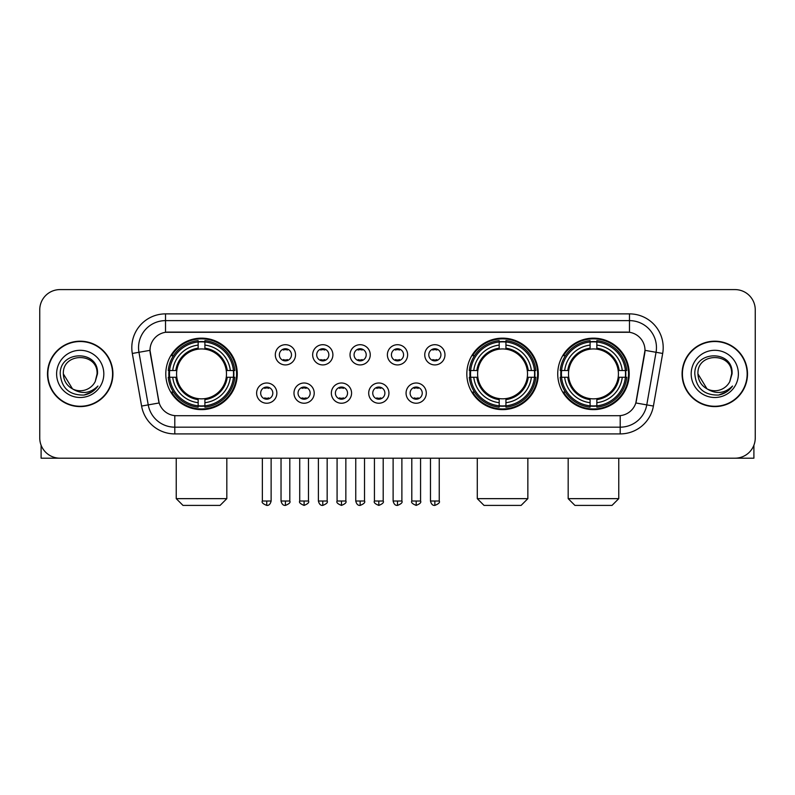 <?xml version="1.0" encoding="UTF-8"?>
<svg xmlns="http://www.w3.org/2000/svg" width="795" height="795" viewBox="0 0 795 795"><rect width="100%" height="100%" fill="white"/><g stroke="black" fill="none" stroke-linecap="round" stroke-linejoin="round"><path stroke-width="1.19" d="M466.824 373.898A35.745 35.745 0 0 0 502.569 409.634A35.745 35.745 0 0 0 538.304 373.898A35.745 35.745 0 0 0 502.569 338.153A35.745 35.745 0 0 0 466.824 373.898M557.732 373.898A35.745 35.745 0 0 0 593.468 409.634A35.745 35.745 0 0 0 629.213 373.898A35.745 35.745 0 0 0 593.468 338.153A35.745 35.745 0 0 0 557.732 373.898M165.787 373.898A35.745 35.745 0 0 0 201.533 409.634A35.745 35.745 0 0 0 237.268 373.898A35.745 35.745 0 0 0 201.533 338.153A35.745 35.745 0 0 0 165.787 373.898M276.859 393.118A10.116 10.116 0 0 1 266.742 403.234A10.116 10.116 0 0 1 256.626 393.118A10.116 10.116 0 0 1 266.742 383.001A10.116 10.116 0 0 1 276.859 393.118M260.671 393.118A6.072 6.072 0 0 0 266.742 399.189A6.072 6.072 0 0 0 272.814 393.118A6.072 6.072 0 0 0 266.742 387.046A6.072 6.072 0 0 0 260.671 393.118M314.214 393.118A10.116 10.116 0 0 1 304.097 403.234A10.116 10.116 0 0 1 293.981 393.118A10.116 10.116 0 0 1 304.097 383.001A10.116 10.116 0 0 1 314.214 393.118M298.036 393.118A6.072 6.072 0 0 0 304.097 399.189A6.072 6.072 0 0 0 310.169 393.118A6.072 6.072 0 0 0 304.097 387.046A6.072 6.072 0 0 0 298.036 393.118M351.579 393.118A10.116 10.116 0 0 1 341.462 403.234A10.116 10.116 0 0 1 331.346 393.118A10.116 10.116 0 0 1 341.462 383.001A10.116 10.116 0 0 1 351.579 393.118M335.391 393.118A6.072 6.072 0 0 0 341.462 399.189A6.072 6.072 0 0 0 347.534 393.118A6.072 6.072 0 0 0 341.462 387.046A6.072 6.072 0 0 0 335.391 393.118M388.934 393.118A10.116 10.116 0 0 1 378.817 403.234A10.116 10.116 0 0 1 368.701 393.118A10.116 10.116 0 0 1 378.817 383.001A10.116 10.116 0 0 1 388.934 393.118M372.756 393.118A6.072 6.072 0 0 0 378.817 399.189A6.072 6.072 0 0 0 384.889 393.118A6.072 6.072 0 0 0 378.817 387.046A6.072 6.072 0 0 0 372.756 393.118M426.299 393.118A10.116 10.116 0 0 1 416.183 403.234A10.116 10.116 0 0 1 406.066 393.118A10.116 10.116 0 0 1 416.183 383.001A10.116 10.116 0 0 1 426.299 393.118M410.111 393.118A6.072 6.072 0 0 0 416.183 399.189A6.072 6.072 0 0 0 422.244 393.118A6.072 6.072 0 0 0 416.183 387.046A6.072 6.072 0 0 0 410.111 393.118M295.531 354.809A10.116 10.116 0 0 1 285.425 364.925A10.116 10.116 0 0 1 275.309 354.809A10.116 10.116 0 0 1 285.425 344.702A10.116 10.116 0 0 1 295.531 354.809M279.353 354.809A6.072 6.072 0 0 0 285.425 360.88A6.072 6.072 0 0 0 291.487 354.809A6.072 6.072 0 0 0 285.425 348.747A6.072 6.072 0 0 0 279.353 354.809M332.896 354.809A10.116 10.116 0 0 1 322.78 364.925A10.116 10.116 0 0 1 312.664 354.809A10.116 10.116 0 0 1 322.78 344.702A10.116 10.116 0 0 1 332.896 354.809M316.708 354.809A6.072 6.072 0 0 0 322.78 360.88A6.072 6.072 0 0 0 328.852 354.809A6.072 6.072 0 0 0 322.78 348.747A6.072 6.072 0 0 0 316.708 354.809M370.251 354.809A10.116 10.116 0 0 1 360.145 364.925A10.116 10.116 0 0 1 350.029 354.809A10.116 10.116 0 0 1 360.145 344.702A10.116 10.116 0 0 1 370.251 354.809M354.073 354.809A6.072 6.072 0 0 0 360.145 360.88A6.072 6.072 0 0 0 366.207 354.809A6.072 6.072 0 0 0 360.145 348.747A6.072 6.072 0 0 0 354.073 354.809M407.616 354.809A10.116 10.116 0 0 1 397.5 364.925A10.116 10.116 0 0 1 387.384 354.809A10.116 10.116 0 0 1 397.5 344.702A10.116 10.116 0 0 1 407.616 354.809M391.428 354.809A6.072 6.072 0 0 0 397.5 360.88A6.072 6.072 0 0 0 403.572 354.809A6.072 6.072 0 0 0 397.5 348.747A6.072 6.072 0 0 0 391.428 354.809M444.971 354.809A10.116 10.116 0 0 1 434.855 364.925A10.116 10.116 0 0 1 424.749 354.809A10.116 10.116 0 0 1 434.855 344.702A10.116 10.116 0 0 1 444.971 354.809M428.793 354.809A6.072 6.072 0 0 0 434.855 360.88A6.072 6.072 0 0 0 440.927 354.809A6.072 6.072 0 0 0 434.855 348.747A6.072 6.072 0 0 0 428.793 354.809M141.589 406.056L132.318 353.457A33.718 33.718 0 0 1 165.519 313.876L629.481 313.876A33.718 33.718 0 0 1 662.682 353.457L653.41 406.056A33.718 33.718 0 0 1 620.209 433.911L174.791 433.911A33.718 33.718 0 0 1 141.589 406.056L159.169 402.956L150.285 353.457A18.206 18.206 0 0 1 168.212 332.091L626.788 332.091A18.206 18.206 0 0 1 644.715 353.457L636.388 400.66A18.206 18.206 0 0 1 618.46 415.706L176.54 415.706A18.206 18.206 0 0 1 158.612 400.66L150.007 350.337L138.956 352.284A26.97 26.97 0 0 1 165.519 320.623L629.481 320.623A26.97 26.97 0 0 1 656.044 352.284L646.772 404.884A26.97 26.97 0 0 1 620.209 427.173L174.791 427.173A26.97 26.97 0 0 1 148.228 404.884L138.956 352.284A26.97 26.97 0 0 1 138.549 347.594M168.997 377.267A32.704 32.704 0 0 1 168.997 370.53M560.942 377.267A32.704 32.704 0 0 1 560.942 370.53M470.034 377.267A32.704 32.704 0 0 1 470.034 370.53M47.501 373.898A32.704 32.704 0 0 0 80.216 406.603A32.704 32.704 0 0 0 112.92 373.898A32.704 32.704 0 0 0 80.216 341.194A32.704 32.704 0 0 0 47.501 373.898M682.08 373.898A32.704 32.704 0 0 0 714.784 406.603A32.704 32.704 0 0 0 747.499 373.898A32.704 32.704 0 0 0 714.784 341.194A32.704 32.704 0 0 0 682.08 373.898M165.519 313.876L165.519 332.29L629.481 332.29L629.481 313.876M150.007 350.297L150.205 347.594M618.46 415.706L176.54 415.706M662.682 353.457L644.993 350.337L635.831 402.956L653.41 406.056M636.388 400.66L636.278 401.236M158.722 401.236L158.612 400.66M755.25 309.831A20.233 20.233 0 0 0 735.017 289.599L59.983 289.599A20.233 20.233 0 0 0 39.75 309.831L39.75 437.966A20.233 20.233 0 0 0 59.983 458.188L735.017 458.188A20.233 20.233 0 0 0 755.25 437.966L755.25 309.831L755.25 437.966M39.75 309.831L39.75 437.966M735.017 289.599L59.983 289.599M59.983 458.188L735.017 458.188M112.582 373.898A32.366 32.366 0 0 0 80.216 341.532A32.366 32.366 0 0 0 47.839 373.898A32.366 32.366 0 0 0 80.216 406.265A32.366 32.366 0 0 0 112.582 373.898M72.514 388.894L63.352 373.898C62.318 352.145 98.103 352.145 97.07 373.898L95.221 381.57L97.477 373.898C99.146 349.552 59.496 350.148 60.231 373.898C61.573 388.238 69.483 395.294 83.952 395.065C89.835 393.932 94.506 390.921 97.954 386.032C90.173 393.505 81.736 394.479 72.643 388.964A16.864 16.864 0 0 0 95.221 381.57L97.07 374.127M72.643 388.964C66.75 385.714 63.65 380.686 63.352 373.898M56.614 373.898A23.602 23.602 0 0 0 80.216 397.5A23.602 23.602 0 0 0 103.817 373.898A23.602 23.602 0 0 0 80.216 350.297A23.602 23.602 0 0 0 56.614 373.898M97.904 386.102L91.932 391.915M91.793 392.005L84.051 395.045M41.102 445.23L41.102 458.188L119.329 458.188M747.161 373.898A32.366 32.366 0 0 0 714.784 341.532A32.366 32.366 0 0 0 682.418 373.898A32.366 32.366 0 0 0 714.784 406.265A32.366 32.366 0 0 0 747.161 373.898M706.994 388.844L697.931 373.898C696.897 352.145 732.682 352.145 731.648 373.898L729.8 381.57L732.056 373.898C733.725 349.552 694.065 350.148 694.81 373.898C696.152 388.238 704.062 395.294 718.521 395.065C724.414 393.932 729.085 390.921 732.533 386.032C724.752 393.505 716.315 394.479 707.222 388.964L707.202 388.954A16.864 16.864 0 0 0 729.8 381.57L731.648 374.127M707.222 388.964C701.329 385.714 698.229 380.686 697.931 373.898M691.183 373.898A23.602 23.602 0 0 0 714.784 397.5A23.602 23.602 0 0 0 738.386 373.898A23.602 23.602 0 0 0 714.784 350.297A23.602 23.602 0 0 0 691.183 373.898M732.483 386.102L726.501 391.915M726.362 392.005L718.63 395.045M220.076 505.401L182.989 505.401L176.242 498.654L226.823 498.654L220.076 505.401M226.257 377.267A24.953 24.953 0 0 0 204.901 349.174L204.901 349.174A24.953 24.953 0 0 0 176.808 377.267A24.953 24.953 0 0 0 226.257 377.267L227.251 377.267L226.257 377.267A24.953 24.953 0 0 1 204.901 398.623L204.901 402.697A28.998 28.998 0 0 0 230.331 377.267L234.803 377.267A33.45 33.45 0 0 1 204.901 407.179L204.901 405.818A32.098 32.098 0 0 0 233.452 377.267M169.673 377.267A32.029 32.029 0 0 1 169.673 370.53M204.901 342.039A32.029 32.029 0 0 0 198.154 342.039M233.382 370.53A32.029 32.029 0 0 1 233.382 377.267M234.803 370.53A33.45 33.45 0 0 0 204.901 340.618L204.901 341.979A32.098 32.098 0 0 1 233.452 370.53L234.803 370.53M168.252 377.267A33.45 33.45 0 0 0 198.154 407.179L198.154 405.818A32.098 32.098 0 0 1 169.603 377.267L168.252 377.267M233.452 370.53L230.331 370.53A28.998 28.998 0 0 0 204.901 345.1L204.901 341.979M204.901 405.818L204.901 402.697M169.603 377.267L172.734 377.267A28.998 28.998 0 0 0 198.154 402.697L198.154 405.818M204.901 345.1L204.901 348.18A25.937 25.937 0 0 1 227.251 370.53L230.331 370.53M230.331 377.267L227.251 377.267A25.937 25.937 0 0 1 204.901 399.617M198.154 402.697L198.154 398.623A24.953 24.953 0 0 1 176.808 377.267L172.734 377.267M226.257 370.53L227.251 370.53M204.901 405.748A32.029 32.029 0 0 1 198.154 405.748M198.154 340.618A33.45 33.45 0 0 0 168.252 370.53L169.603 370.53A32.098 32.098 0 0 1 198.154 341.979L198.154 340.618M198.154 341.979L198.154 345.1A28.998 28.998 0 0 0 172.734 370.53L169.603 370.53M198.154 349.134L198.154 345.1M172.734 370.53L175.814 370.53A25.937 25.937 0 0 1 198.154 348.18M198.154 398.623L198.154 399.617A25.937 25.937 0 0 1 175.814 377.267M173.469 355.693L171.561 355.693A35.069 35.069 0 0 1 236.592 373.898A35.069 35.069 0 0 1 171.561 392.104L173.469 392.104M521.113 505.401L484.026 505.401L477.278 498.654L527.85 498.654L521.113 505.401M527.284 377.267A24.953 24.953 0 0 0 505.938 349.174L505.938 349.174A24.953 24.953 0 0 0 477.845 377.267A24.953 24.953 0 0 0 527.284 377.267L528.287 377.267L527.284 377.267A24.953 24.953 0 0 1 505.938 398.623L505.938 402.697A28.998 28.998 0 0 0 531.368 377.267L535.84 377.267A33.45 33.45 0 0 1 505.938 407.179L505.938 405.818A32.098 32.098 0 0 0 534.488 377.267M470.71 377.267A32.029 32.029 0 0 1 470.71 370.53M505.938 342.039A32.029 32.029 0 0 0 499.19 342.039M534.419 370.53A32.029 32.029 0 0 1 534.419 377.267M535.84 370.53A33.45 33.45 0 0 0 505.938 340.618L505.938 341.979A32.098 32.098 0 0 1 534.488 370.53L535.84 370.53M469.288 377.267A33.45 33.45 0 0 0 499.19 407.179L499.19 405.818A32.098 32.098 0 0 1 470.64 377.267L469.288 377.267M534.488 370.53L531.368 370.53A28.998 28.998 0 0 0 505.938 345.1L505.938 341.979M505.938 405.818L505.938 402.697M470.64 377.267L473.76 377.267A28.998 28.998 0 0 0 499.19 402.697L499.19 405.818M505.938 345.1L505.938 348.18A25.937 25.937 0 0 1 528.287 370.53L531.368 370.53M531.368 377.267L528.287 377.267A25.937 25.937 0 0 1 505.938 399.617M499.19 402.697L499.19 398.623A24.953 24.953 0 0 1 477.845 377.267L473.76 377.267M527.284 370.53L528.287 370.53M505.938 405.748A32.029 32.029 0 0 1 499.19 405.748M499.19 340.618A33.45 33.45 0 0 0 469.288 370.53L470.64 370.53A32.098 32.098 0 0 1 499.19 341.979L499.19 340.618M499.19 341.979L499.19 345.1A28.998 28.998 0 0 0 473.76 370.53L470.64 370.53M499.19 349.134L499.19 345.1M473.76 370.53L476.851 370.53A25.937 25.937 0 0 1 499.19 348.18M499.19 398.623L499.19 399.617A25.937 25.937 0 0 1 476.851 377.267M474.506 355.693L472.598 355.693A35.069 35.069 0 0 1 537.629 373.898A35.069 35.069 0 0 1 472.598 392.104L474.506 392.104M612.011 505.401L574.924 505.401L568.177 498.654L618.758 498.654L612.011 505.401M618.192 377.267A24.953 24.953 0 0 0 596.846 349.174L596.846 349.174A24.953 24.953 0 0 0 568.743 377.267A24.953 24.953 0 0 0 618.192 377.267L619.186 377.267L618.192 377.267A24.953 24.953 0 0 1 596.846 398.623L596.846 402.697A28.998 28.998 0 0 0 622.266 377.267L626.748 377.267A33.45 33.45 0 0 1 596.846 407.179L596.846 405.818A32.098 32.098 0 0 0 625.397 377.267M561.618 377.267A32.029 32.029 0 0 1 561.618 370.53M596.846 342.039A32.029 32.029 0 0 0 590.099 342.039M625.327 370.53A32.029 32.029 0 0 1 625.327 377.267M626.748 370.53A33.45 33.45 0 0 0 596.846 340.618L596.846 341.979A32.098 32.098 0 0 1 625.397 370.53L626.748 370.53M560.197 377.267A33.45 33.45 0 0 0 590.099 407.179L590.099 405.818A32.098 32.098 0 0 1 561.548 377.267L560.197 377.267M625.397 370.53L622.266 370.53A28.998 28.998 0 0 0 596.846 345.1L596.846 341.979M596.846 405.818L596.846 402.697M561.548 377.267L564.669 377.267A28.998 28.998 0 0 0 590.099 402.697L590.099 405.818M596.846 345.1L596.846 348.18A25.937 25.937 0 0 1 619.186 370.53L622.266 370.53M622.266 377.267L619.186 377.267A25.937 25.937 0 0 1 596.846 399.617M590.099 402.697L590.099 398.623A24.953 24.953 0 0 1 568.743 377.267L564.669 377.267M618.192 370.53L619.186 370.53M596.846 405.748A32.029 32.029 0 0 1 590.099 405.748M590.099 340.618A33.45 33.45 0 0 0 560.197 370.53L561.548 370.53A32.098 32.098 0 0 1 590.099 341.979L590.099 340.618M590.099 341.979L590.099 345.1A28.998 28.998 0 0 0 564.669 370.53L561.548 370.53M590.099 349.134L590.099 345.1M564.669 370.53L567.749 370.53A25.937 25.937 0 0 1 590.099 348.18M590.099 398.623L590.099 399.617A25.937 25.937 0 0 1 567.749 377.267M565.414 355.693L563.496 355.693A35.069 35.069 0 0 1 628.537 373.898A35.069 35.069 0 0 1 563.496 392.104L565.414 392.104M283.398 360.533L283.398 359.578A5.177 5.177 0 0 0 287.442 359.578L287.442 360.533M287.442 349.094L287.442 350.048A5.177 5.177 0 0 0 283.398 350.048L283.398 349.094M320.753 360.533L320.753 359.578A5.177 5.177 0 0 0 324.807 359.578L324.807 360.533M324.807 349.094L324.807 350.048A5.177 5.177 0 0 0 320.753 350.048L320.753 349.094M358.118 360.533L358.118 359.578A5.177 5.177 0 0 0 362.162 359.578L362.162 360.533M362.162 349.094L362.162 350.048A5.177 5.177 0 0 0 358.118 350.048L358.118 349.094M395.473 360.533L395.473 359.578A5.177 5.177 0 0 0 399.527 359.578L399.527 360.533M399.527 349.094L399.527 350.048A5.177 5.177 0 0 0 395.473 350.048L395.473 349.094M432.838 360.533L432.838 359.578A5.177 5.177 0 0 0 436.882 359.578L436.882 360.533M436.882 349.094L436.882 350.048A5.177 5.177 0 0 0 432.838 350.048L432.838 349.094M264.715 398.842L264.715 397.878A5.177 5.177 0 0 0 268.76 397.878L268.76 398.842M268.76 387.394L268.76 388.358A5.177 5.177 0 0 0 264.715 388.358L264.715 387.394M302.08 398.842L302.08 397.878A5.177 5.177 0 0 0 306.125 397.878L306.125 398.842M306.125 387.394L306.125 388.358A5.177 5.177 0 0 0 302.08 388.358L302.08 387.394M339.435 398.842L339.435 397.878A5.177 5.177 0 0 0 343.48 397.878L343.48 398.842M343.48 387.394L343.48 388.358A5.177 5.177 0 0 0 339.435 388.358L339.435 387.394M376.8 398.842L376.8 397.878A5.177 5.177 0 0 0 380.845 397.878L380.845 398.842M380.845 387.394L380.845 388.358A5.177 5.177 0 0 0 376.8 388.358L376.8 387.394M414.155 398.842L414.155 397.878A5.177 5.177 0 0 0 418.2 397.878L418.2 398.842M418.2 387.394L418.2 388.358A5.177 5.177 0 0 0 414.155 388.358L414.155 387.394M753.899 445.23L753.899 458.188L675.67 458.188M620.209 415.626L620.209 433.911M174.791 433.911L174.791 415.626M132.318 353.457L138.956 352.284M198.154 406.056A32.337 32.337 0 0 0 204.901 406.056M233.69 377.267A32.337 32.337 0 0 0 233.69 370.53M204.901 341.741A32.337 32.337 0 0 0 198.154 341.741M499.19 406.056A32.337 32.337 0 0 0 505.938 406.056M534.727 377.267A32.337 32.337 0 0 0 534.727 370.53M505.938 341.741A32.337 32.337 0 0 0 499.19 341.741M590.099 406.056A32.337 32.337 0 0 0 596.846 406.056M625.625 377.267A32.337 32.337 0 0 0 625.625 370.53M596.846 341.741A32.337 32.337 0 0 0 590.099 341.741M285.425 501.019L281.033 501.019C281.798 504.139 283.268 505.6 285.425 505.401L285.425 501.019L289.807 501.019L289.807 458.188M322.78 501.019L318.397 501.019C319.163 504.139 320.623 505.6 322.78 505.401L322.78 501.019L327.162 501.019L327.162 458.188M360.145 501.019L355.753 501.019C356.518 504.139 357.979 505.6 360.145 505.401L360.145 501.019L364.527 501.019L364.527 458.188M397.5 501.019L393.118 501.019C393.883 504.139 395.344 505.6 397.5 505.401L397.5 501.019L401.882 501.019L401.882 458.188M434.855 501.019L430.473 501.019C431.238 504.139 432.699 505.6 434.855 505.401L434.855 501.019L439.247 501.019L439.247 458.188M266.742 501.019L262.36 501.019C261.466 502.42 262.926 503.881 266.742 505.401L266.742 501.019L271.125 501.019L271.125 458.188M304.097 501.019L299.715 501.019C298.831 502.42 300.291 503.881 304.097 505.401L304.097 501.019L308.48 501.019L308.48 458.188M341.462 501.019L337.08 501.019C336.186 502.42 337.646 503.881 341.462 505.401L341.462 501.019L345.845 501.019L345.845 458.188M378.817 501.019L374.435 501.019C373.551 502.42 375.011 503.881 378.817 505.401L378.817 501.019L383.2 501.019L383.2 458.188M416.183 501.019L411.8 501.019C410.906 502.42 412.366 503.881 416.183 505.401L416.183 501.019L420.565 501.019L420.565 458.188M226.823 458.188L226.823 498.654M176.242 458.188L176.242 498.654M527.85 458.188L527.85 498.654M477.278 458.188L477.278 498.654M618.758 458.188L618.758 498.654M568.177 458.188L568.177 498.654M281.033 501.019L281.033 458.188M289.807 501.019C290.692 502.42 289.231 503.881 285.425 505.401M318.397 501.019L318.397 458.188M327.162 501.019C328.057 502.42 326.596 503.881 322.78 505.401M355.753 501.019L355.753 458.188M364.527 501.019C365.412 502.42 363.951 503.881 360.145 505.401M393.118 501.019L393.118 458.188M401.882 501.019C402.777 502.42 401.316 503.881 397.5 505.401M430.473 501.019L430.473 458.188M439.247 501.019C440.132 502.42 438.671 503.881 434.855 505.401M262.36 501.019L262.36 458.188M271.125 501.019C270.36 504.139 268.899 505.6 266.742 505.401M299.715 501.019L299.715 458.188M308.48 501.019C309.374 502.42 307.913 503.881 304.097 505.401M337.08 501.019L337.08 458.188M345.845 501.019C346.729 502.42 345.269 503.881 341.462 505.401M374.435 501.019L374.435 458.188M383.2 501.019C384.094 502.42 382.634 503.881 378.817 505.401M411.8 501.019L411.8 458.188M420.565 501.019C421.449 502.42 419.989 503.881 416.183 505.401"/></g></svg>
